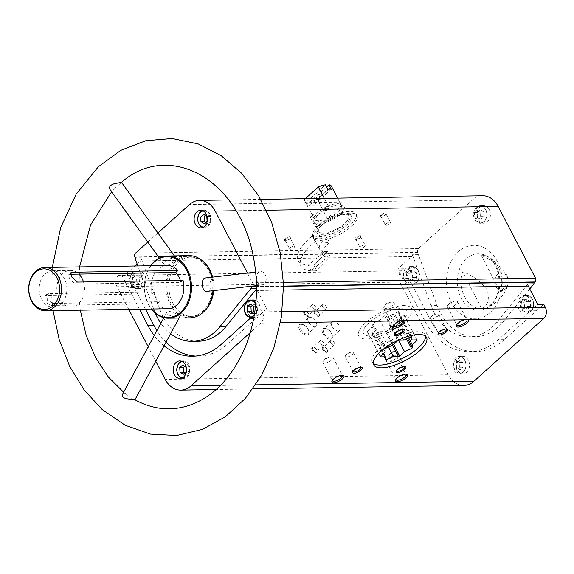 <?xml version="1.0" encoding="UTF-8"?>
<svg xmlns="http://www.w3.org/2000/svg" width="574" height="574" viewBox="0 0 574 574"><rect width="100%" height="100%" fill="white"/><g stroke="black" fill="none" stroke-linecap="round" stroke-linejoin="round"><path stroke-width="0.43" stroke-dasharray="2.87 2.15" d="M369.233 322.523A24.345 8.739 152.5 0 0 363.507 333.508A24.345 8.739 152.5 0 0 389.136 330.021A24.345 8.739 152.5 0 0 406.701 311.029A24.345 8.739 152.5 0 0 391.368 310.24A24.345 8.739 152.5 0 0 369.233 322.523M330.38 257.13A24.345 8.739 -27.5 0 1 322.538 254.791A24.345 8.739 -27.5 0 1 328.256 243.814A24.345 8.739 -27.5 0 1 329.641 242.623L326.728 237.026A24.345 8.739 152.5 0 0 325.343 238.217A24.345 8.739 152.5 0 0 319.618 249.195A24.345 8.739 152.5 0 0 327.467 251.534L330.38 257.13A24.345 8.739 -27.5 0 1 328.945 257.202A24.345 8.739 -27.5 0 1 327.618 257.174L324.705 251.577A24.345 8.739 152.5 0 0 326.025 251.606A24.345 8.739 152.5 0 0 327.467 251.534L313.727 265.109L316.64 270.706L330.38 257.13L327.467 251.534L313.727 265.109L316.64 270.706L330.38 257.13M319.51 227.017A24.345 8.739 152.5 0 0 313.791 238.002A24.345 8.739 152.5 0 0 339.421 234.508A24.345 8.739 152.5 0 0 356.978 215.515A24.345 8.739 152.5 0 0 341.652 214.733A24.345 8.739 152.5 0 0 319.51 227.017M195.533 356.052A69.519 52.7 89.1 0 0 198.532 356.117A69.519 52.7 89.1 0 0 227.354 344.163L255.954 318.455L249.955 318.548M254.404 314.552L260.754 308.841L266.752 308.747L259.498 315.269L253.5 315.363M431.002 321.053A69.519 52.7 89.1 0 0 475.509 351.575A69.519 52.7 89.1 0 0 504.324 339.621L532.93 313.913L526.932 314.007L498.332 339.722A69.519 52.7 89.1 0 1 469.51 351.675A69.519 52.7 89.1 0 1 425.004 321.153L405.244 283.197L411.242 283.097L431.002 321.053L425.004 321.153M532.93 313.913A10.145 7.692 -90.9 0 0 536.468 310.728L543.729 304.206M536.468 310.728L530.476 310.821L537.73 304.299M125.821 283.032L131.819 282.939L126.804 273.31L120.813 273.403L125.821 283.032A10.145 7.692 -90.9 0 0 128.275 287.739L139.446 309.207M145.444 309.106L134.266 287.639L128.275 287.739M463.785 385.477A24.345 18.454 89.1 0 1 448.201 374.786L399.942 282.078A8.115 6.149 89.1 0 1 401.506 270.813L403.78 268.761L408.796 278.39L402.797 278.49L397.789 268.862L411.536 256.499L140.558 260.948L137.157 263.997M403.78 268.761L397.789 268.862M283.556 290.064L257.252 290.494A2.705 2.052 89.1 0 1 256.93 288.421L256.521 288.428M260.754 308.841L262.325 311.869A8.115 6.149 89.1 0 1 260.761 323.133L250.386 332.461M257.252 290.494L266.752 308.747M126.804 273.31L134.94 265.992M128.763 309.379L116.967 286.72A8.115 6.149 89.1 0 1 118.531 275.455L120.813 273.403M482.576 195.748A24.345 18.454 89.1 0 0 472.481 199.939L418.403 248.556A2.705 2.052 89.1 0 0 417.879 252.309L418.059 252.646A2.705 2.052 89.1 0 1 418.389 254.626L412.397 254.727A2.705 2.052 89.1 0 1 411.536 256.499M140.558 260.948A2.705 2.052 89.1 0 0 141.419 259.168L135.421 259.269M164.078 345.821A69.519 52.7 89.1 0 1 154.248 335.568M155.755 361.233L148.214 346.739M203.569 261.902A29.676 22.501 -90.9 0 0 187.763 257.382A29.676 22.501 -90.9 0 0 168.9 287.079A29.676 22.501 -90.9 0 0 188.724 316.138A29.676 22.501 -90.9 0 0 204.373 311.108M213.729 290.609A29.676 22.501 -90.9 0 0 212.617 277.12M155.375 313.268A54.638 41.421 89.1 0 1 154.155 310.19L137.875 265.949M170.614 333.724A54.638 41.421 89.1 0 1 160.878 323.291M247.459 273.066L252.553 282.853A2.705 2.052 89.1 0 1 252.452 286.103M147.812 242.063L157.929 232.965M468.327 360.149A8.789 6.666 -90.9 0 0 462.694 356.289A8.789 6.666 -90.9 0 0 456.179 365.193A8.789 6.666 -90.9 0 0 462.981 373.875A8.789 6.666 -90.9 0 0 468.779 369.154A8.789 6.666 -90.9 0 0 468.327 360.149M408.796 278.39A10.145 7.692 -90.9 0 0 411.242 283.097M489.242 209.524A8.789 6.666 -90.9 0 0 483.609 205.671A8.789 6.666 -90.9 0 0 477.094 214.568A8.789 6.666 -90.9 0 0 483.904 223.25A8.789 6.666 -90.9 0 0 489.694 218.529A8.789 6.666 -90.9 0 0 489.242 209.524M529.752 288.98L502.781 322.179A54.638 41.421 89.1 0 1 475.265 336.701A54.638 41.421 89.1 0 1 437.13 305.555L418.389 254.626M150.646 265.74A31.104 23.584 -90.9 0 0 151.357 309.013M189.033 255.638A31.104 23.584 -90.9 0 0 165.965 287.129A31.104 23.584 -90.9 0 0 190.051 317.845M212.961 290.695A31.104 23.584 -90.9 0 0 211.928 277.206M174.374 261.019C169.997 264.908 166.575 266.142 164.114 264.714C161.029 261.091 175.163 256.162 176.161 258.314L174.374 261.019M168.864 311.201C174.761 312.73 178.406 314.574 179.791 316.74C179.397 318.355 164.681 315.521 166.955 312.041L168.864 311.201M207.02 291.391C213.463 291.118 211.677 276.725 205.585 277.938M109.978 189.463C111.169 190.812 112.97 190.288 115.388 187.877L121.545 182.374M122.499 394.345L124.393 393.549L127.249 394.941C131.338 398.313 133.893 399.942 134.912 399.834L134.833 399.748M257.582 282.724L261.192 285.084C269.07 284.582 266.996 270.376 259.692 271.646C256.435 273.353 255.731 277.041 257.582 282.724M64.431 278.742A18.26 13.841 -90.9 0 0 52.743 270.727A18.26 13.841 -90.9 0 0 39.197 289.21A18.26 13.841 -90.9 0 0 53.339 307.233A18.26 13.841 -90.9 0 0 65.364 297.432A18.26 13.841 -90.9 0 0 64.431 278.742M183.041 280.363L180.832 282.351L75.187 284.08L69.368 278.663L68.772 274.623L70.523 273.812M70.552 274.221L70.064 274.228M167.142 265.468A21.64 16.402 -90.9 0 0 151.952 293.845L154.169 291.857L57.343 293.443A18.26 13.841 89.1 0 1 70.38 270.433A18.26 13.841 89.1 0 1 78.882 274.085M151.952 293.845L46.315 295.574L44.801 296.17L45.167 302.096L51.445 305.425L157.082 303.696L159.292 301.709L62.473 303.294A18.26 13.841 -90.9 0 1 57.343 293.443L48.525 293.587L46.996 294.204L47.269 300.188L53.655 303.445L62.473 303.294A18.26 13.841 89.1 0 0 70.975 306.947L53.339 307.233M83.51 281.992A18.26 13.841 -90.9 0 1 84.005 283.936A18.26 13.841 89.1 0 1 70.975 306.947M157.082 303.696A21.64 16.402 -90.9 0 0 167.852 308.74M507.007 276.618A8.926 6.766 -90.9 0 0 497.593 274.236A8.926 6.766 -90.9 0 0 495.871 286.634A8.926 6.766 -90.9 0 0 505.285 289.016A8.926 6.766 -90.9 0 0 507.007 276.618M489.105 257.217A26.799 20.32 89.1 0 0 481.141 255.157L494.214 261.938L505.873 273.36L506.203 284.977L500.356 292.066A26.799 20.32 89.1 0 0 498.182 266.924A26.799 20.32 89.1 0 0 489.105 257.217L485.209 255.294A28.169 21.36 -90.9 0 0 457.241 282.351A28.169 21.36 -90.9 0 0 486.085 308.475A28.169 21.36 -90.9 0 0 496.173 266.2A28.169 21.36 -90.9 0 0 485.209 255.294C485.877 255.638 490.167 256.836 495.197 265.482C502.365 279.466 498.497 297.174 492.248 303.481L486.085 308.475C493.224 305.016 498.95 300.367 503.247 294.541L506.928 287.918C508.356 285.787 509.045 278.584 505.888 273.403L505.845 273.31M481.794 308.747A26.799 20.32 89.1 0 1 462.579 271.839L481.794 308.747C487.9 305.512 489.73 299.269 487.29 290.014C480.079 280.844 471.842 274.788 462.579 271.839M299.535 329.684A6.579 3.58 -132 0 1 302.211 324.339A6.579 3.58 -132 0 1 308.898 331.786A6.579 3.58 -132 0 1 305.698 334.958A6.579 3.58 -132 0 1 299.535 329.684M323.033 333.817A6.579 3.58 -132 0 1 325.702 328.472A6.579 3.58 -132 0 1 332.396 335.919A6.579 3.58 -132 0 1 329.196 339.091A6.579 3.58 -132 0 1 323.033 333.817M304.041 313.806A3.379 1.844 -132 0 1 305.418 311.058A3.379 1.844 -132 0 1 308.855 314.882A3.379 1.844 -132 0 1 307.212 316.511A3.379 1.844 -132 0 1 304.041 313.806M322.696 349.631A3.379 1.844 -132 0 1 324.066 346.883A3.379 1.844 -132 0 1 327.503 350.714A3.379 1.844 -132 0 1 325.86 352.343A3.379 1.844 -132 0 1 322.696 349.631M312.113 349.81A3.379 1.844 -132 0 1 313.483 347.062A3.379 1.844 -132 0 1 316.927 350.886A3.379 1.844 -132 0 1 315.277 352.515A3.379 1.844 -132 0 1 312.113 349.81M314.624 313.634A3.379 1.844 -132 0 1 315.994 310.886A3.379 1.844 -132 0 1 319.438 314.71A3.379 1.844 -132 0 1 317.788 316.339A3.379 1.844 -132 0 1 314.624 313.634M285.256 238.748A3.379 1.213 152.5 0 0 284.905 240.571A3.379 1.213 152.5 0 0 288.019 239.788A3.379 1.213 152.5 0 0 290.444 237.686A3.379 1.213 152.5 0 0 288.887 236.897A3.379 1.213 152.5 0 0 285.256 238.748M381.107 214.841A3.379 1.213 152.5 0 0 380.763 216.656A3.379 1.213 152.5 0 0 383.87 215.881A3.379 1.213 152.5 0 0 386.295 213.779A3.379 1.213 152.5 0 0 384.738 212.99A3.379 1.213 152.5 0 0 381.107 214.841M355.801 237.593A3.379 1.213 152.5 0 0 355.45 239.408A3.379 1.213 152.5 0 0 358.563 238.633A3.379 1.213 152.5 0 0 360.989 236.531A3.379 1.213 152.5 0 0 359.432 235.742A3.379 1.213 152.5 0 0 355.801 237.593M310.563 215.996A3.379 1.213 152.5 0 0 310.218 217.819A3.379 1.213 152.5 0 0 313.325 217.037A3.379 1.213 152.5 0 0 315.75 214.934A3.379 1.213 152.5 0 0 314.193 214.145A3.379 1.213 152.5 0 0 310.563 215.996M180.832 282.351A18.26 13.841 -90.9 0 0 180.329 280.406M154.169 291.857A18.26 13.841 -90.9 0 0 159.292 301.709M150.926 265.733A30.429 23.068 -90.9 0 0 151.636 309.006M208.211 269.959A29.927 22.687 -90.9 0 0 197.112 258.623A29.927 22.687 -90.9 0 0 166.862 287.115A29.927 22.687 -90.9 0 0 198.03 314.595A29.927 22.687 -90.9 0 0 208.211 269.959M481.141 255.157L500.356 292.066M365.703 322.588A29.755 10.684 152.5 0 0 358.714 336.005A29.755 10.684 152.5 0 0 390.033 331.743A29.755 10.684 152.5 0 0 411.493 308.525A29.755 10.684 152.5 0 0 392.76 307.564A29.755 10.684 152.5 0 0 365.703 322.588M388.11 317.113A4.492 1.614 152.5 0 0 387.565 317.659A4.492 1.614 152.5 0 0 387.048 319.144A4.492 1.614 152.5 0 0 391.784 318.498A4.492 1.614 152.5 0 0 395.027 314.99A4.492 1.614 152.5 0 0 393.513 314.566A4.492 1.614 152.5 0 0 388.11 317.113M402.618 329.706A4.492 1.614 152.5 0 0 402.195 329.519A4.492 1.614 152.5 0 0 395.873 332.03A4.492 1.614 152.5 0 0 394.84 333.351A4.492 1.614 152.5 0 0 394.747 333.803M346.344 354.653A4.492 1.614 152.5 0 0 345.806 355.198A4.492 1.614 152.5 0 0 345.29 356.684A4.492 1.614 152.5 0 0 350.025 356.038A4.492 1.614 152.5 0 0 353.268 352.529A4.492 1.614 152.5 0 0 351.754 352.106A4.492 1.614 152.5 0 0 346.344 354.653M360.859 367.245A4.492 1.614 152.5 0 0 360.436 367.059A4.492 1.614 152.5 0 0 354.115 369.57A4.492 1.614 152.5 0 0 353.075 370.89A4.492 1.614 152.5 0 0 352.988 371.349M389.997 353.936A4.492 1.614 152.5 0 0 389.452 354.488A4.492 1.614 152.5 0 0 388.935 355.966A4.492 1.614 152.5 0 0 393.671 355.32A4.492 1.614 152.5 0 0 396.914 351.819A4.492 1.614 152.5 0 0 395.4 351.388A4.492 1.614 152.5 0 0 389.997 353.936M404.512 366.535A4.492 1.614 152.5 0 0 404.082 366.341A4.492 1.614 152.5 0 0 397.76 368.86A4.492 1.614 152.5 0 0 396.727 370.173A4.492 1.614 152.5 0 0 396.634 370.632M431.756 316.396A4.492 1.614 152.5 0 0 431.218 316.948A4.492 1.614 152.5 0 0 430.701 318.427A4.492 1.614 152.5 0 0 435.429 317.781A4.492 1.614 152.5 0 0 438.672 314.272A4.492 1.614 152.5 0 0 437.166 313.849A4.492 1.614 152.5 0 0 431.756 316.396M446.271 328.988A4.492 1.614 152.5 0 0 445.847 328.802A4.492 1.614 152.5 0 0 439.519 331.32A4.492 1.614 152.5 0 0 438.486 332.633A4.492 1.614 152.5 0 0 438.393 333.092M403.077 320.529A5.661 2.031 152.5 0 0 402.568 320.306A5.661 2.031 152.5 0 0 394.603 323.478A5.661 2.031 152.5 0 0 393.298 325.135A5.661 2.031 152.5 0 0 393.183 325.688M385.161 305.354A5.661 2.031 152.5 0 0 384.487 306.042A5.661 2.031 152.5 0 0 383.834 307.908A5.661 2.031 152.5 0 0 389.796 307.097A5.661 2.031 152.5 0 0 393.879 302.677A5.661 2.031 152.5 0 0 391.977 302.139A5.661 2.031 152.5 0 0 385.161 305.354M324.317 360.056A5.661 2.031 152.5 0 0 323.636 360.745A5.661 2.031 152.5 0 0 322.983 362.61A5.661 2.031 152.5 0 0 328.945 361.792A5.661 2.031 152.5 0 0 333.035 357.38A5.661 2.031 152.5 0 0 331.126 356.841A5.661 2.031 152.5 0 0 324.317 360.056M342.233 375.231A5.661 2.031 152.5 0 0 341.717 375.009A5.661 2.031 152.5 0 0 333.752 378.18A5.661 2.031 152.5 0 0 332.446 379.837A5.661 2.031 152.5 0 0 332.332 380.39M387.916 359.008A5.661 2.031 152.5 0 0 387.235 359.697A5.661 2.031 152.5 0 0 386.582 361.563A5.661 2.031 152.5 0 0 392.544 360.752A5.661 2.031 152.5 0 0 396.634 356.332A5.661 2.031 152.5 0 0 394.733 355.794A5.661 2.031 152.5 0 0 387.916 359.008M405.832 374.191A5.661 2.031 152.5 0 0 405.323 373.968A5.661 2.031 152.5 0 0 397.351 377.132A5.661 2.031 152.5 0 0 396.046 378.797A5.661 2.031 152.5 0 0 395.931 379.342M466.684 319.488A5.661 2.031 152.5 0 0 466.167 319.266A5.661 2.031 152.5 0 0 458.203 322.43A5.661 2.031 152.5 0 0 456.897 324.095A5.661 2.031 152.5 0 0 456.782 324.64M448.768 304.306A5.661 2.031 152.5 0 0 448.086 304.995A5.661 2.031 152.5 0 0 447.433 306.86A5.661 2.031 152.5 0 0 453.395 306.05A5.661 2.031 152.5 0 0 457.485 301.63A5.661 2.031 152.5 0 0 455.577 301.092A5.661 2.031 152.5 0 0 448.768 304.306M311.194 216.477A2.798 1.004 152.5 0 0 310.541 217.733A2.798 1.004 152.5 0 0 310.907 217.977A2.798 1.004 152.5 0 0 313.483 217.338A2.798 1.004 152.5 0 0 315.485 215.594A2.798 1.004 152.5 0 0 315.499 215.157A2.798 1.004 152.5 0 0 313.741 215.063A2.798 1.004 152.5 0 0 311.194 216.477M315.607 224.951A2.798 1.004 152.5 0 0 314.954 226.206A2.798 1.004 152.5 0 0 315.887 226.472A2.798 1.004 152.5 0 0 319.252 224.886A2.798 1.004 152.5 0 0 319.589 224.549A2.798 1.004 152.5 0 0 319.912 223.623A2.798 1.004 152.5 0 0 318.154 223.537A2.798 1.004 152.5 0 0 315.607 224.951M356.432 238.074A2.798 1.004 152.5 0 0 355.772 239.329A2.798 1.004 152.5 0 0 356.145 239.573A2.798 1.004 152.5 0 0 358.721 238.928A2.798 1.004 152.5 0 0 360.723 237.191A2.798 1.004 152.5 0 0 360.737 236.753A2.798 1.004 152.5 0 0 358.972 236.66A2.798 1.004 152.5 0 0 356.432 238.074M360.845 246.54A2.798 1.004 152.5 0 0 360.185 247.803A2.798 1.004 152.5 0 0 361.125 248.068A2.798 1.004 152.5 0 0 364.49 246.483A2.798 1.004 152.5 0 0 364.82 246.146A2.798 1.004 152.5 0 0 365.143 245.22A2.798 1.004 152.5 0 0 363.385 245.134A2.798 1.004 152.5 0 0 360.845 246.54M381.739 215.315A2.798 1.004 152.5 0 0 381.086 216.577A2.798 1.004 152.5 0 0 381.452 216.821A2.798 1.004 152.5 0 0 384.028 216.176A2.798 1.004 152.5 0 0 386.029 214.439A2.798 1.004 152.5 0 0 386.044 213.994A2.798 1.004 152.5 0 0 384.286 213.908A2.798 1.004 152.5 0 0 381.739 215.315M386.151 223.788A2.798 1.004 152.5 0 0 385.498 225.051A2.798 1.004 152.5 0 0 386.438 225.317A2.798 1.004 152.5 0 0 389.796 223.731A2.798 1.004 152.5 0 0 390.133 223.394A2.798 1.004 152.5 0 0 390.456 222.468A2.798 1.004 152.5 0 0 388.698 222.382A2.798 1.004 152.5 0 0 386.151 223.788M285.888 239.229A2.798 1.004 152.5 0 0 285.228 240.492A2.798 1.004 152.5 0 0 285.601 240.728A2.798 1.004 152.5 0 0 288.177 240.09A2.798 1.004 152.5 0 0 290.179 238.346A2.798 1.004 152.5 0 0 290.193 237.909A2.798 1.004 152.5 0 0 288.428 237.815A2.798 1.004 152.5 0 0 285.888 239.229M290.3 247.703A2.798 1.004 152.5 0 0 289.64 248.958A2.798 1.004 152.5 0 0 290.58 249.224A2.798 1.004 152.5 0 0 293.945 247.638A2.798 1.004 152.5 0 0 294.275 247.301A2.798 1.004 152.5 0 0 294.598 246.382A2.798 1.004 152.5 0 0 292.84 246.289A2.798 1.004 152.5 0 0 290.3 247.703M322.595 306.796A2.798 1.521 -132 0 1 322.552 304.686A2.798 1.521 -132 0 1 325.551 305.748A2.798 1.521 -132 0 1 326.29 308.848A2.798 1.521 -132 0 1 322.595 306.796M315.37 313.296A2.798 1.521 -132 0 1 315.327 311.187A2.798 1.521 -132 0 1 316.504 311.022A2.798 1.521 -132 0 1 319.352 314.186A2.798 1.521 -132 0 1 319.065 315.341A2.798 1.521 -132 0 1 315.37 313.296M320.084 342.972A2.798 1.521 -132 0 1 320.041 340.863A2.798 1.521 -132 0 1 323.04 341.925A2.798 1.521 -132 0 1 323.779 345.024A2.798 1.521 -132 0 1 320.084 342.972M312.859 349.473A2.798 1.521 -132 0 1 312.816 347.363A2.798 1.521 -132 0 1 313.992 347.198A2.798 1.521 -132 0 1 316.841 350.362A2.798 1.521 -132 0 1 316.554 351.525A2.798 1.521 -132 0 1 312.859 349.473M330.667 342.8A2.798 1.521 -132 0 1 330.624 340.691A2.798 1.521 -132 0 1 333.623 341.752A2.798 1.521 -132 0 1 334.362 344.852A2.798 1.521 -132 0 1 330.667 342.8M323.442 349.301A2.798 1.521 -132 0 1 323.392 347.191A2.798 1.521 -132 0 1 324.575 347.026A2.798 1.521 -132 0 1 327.417 350.19A2.798 1.521 -132 0 1 327.13 351.345A2.798 1.521 -132 0 1 323.442 349.301M312.019 306.975A2.798 1.521 -132 0 1 311.969 304.866A2.798 1.521 -132 0 1 314.968 305.928A2.798 1.521 -132 0 1 315.707 309.02A2.798 1.521 -132 0 1 312.019 306.975M304.787 313.469A2.798 1.521 -132 0 1 304.744 311.359A2.798 1.521 -132 0 1 305.928 311.194A2.798 1.521 -132 0 1 308.769 314.358A2.798 1.521 -132 0 1 308.482 315.521A2.798 1.521 -132 0 1 304.787 313.469M331.98 326.226A5.79 3.157 -132 0 1 331.887 321.856A5.79 3.157 -132 0 1 338.1 324.059A5.79 3.157 -132 0 1 339.629 330.473A5.79 3.157 -132 0 1 331.98 326.226M324.03 333.372A5.79 3.157 -132 0 1 323.937 329.002A5.79 3.157 -132 0 1 326.384 328.665A5.79 3.157 -132 0 1 332.281 335.216A5.79 3.157 -132 0 1 331.686 337.612A5.79 3.157 -132 0 1 324.03 333.372M308.482 322.093A5.79 3.157 -132 0 1 308.389 317.723A5.79 3.157 -132 0 1 314.609 319.926A5.79 3.157 -132 0 1 316.131 326.341A5.79 3.157 -132 0 1 308.482 322.093M300.539 329.239A5.79 3.157 -132 0 1 300.446 324.87A5.79 3.157 -132 0 1 302.893 324.532A5.79 3.157 -132 0 1 308.783 331.083A5.79 3.157 -132 0 1 308.188 333.487A5.79 3.157 -132 0 1 300.539 329.239M519.025 309.286A8.789 6.666 89.1 0 1 518.573 300.281A8.789 6.666 89.1 0 1 524.363 295.567A8.789 6.666 89.1 0 1 529.989 299.427A8.789 6.666 89.1 0 1 530.441 308.425A8.789 6.666 89.1 0 1 524.65 313.146A8.789 6.666 89.1 0 1 519.025 309.286M526.932 314.007A10.145 7.692 -90.9 0 0 530.476 310.821M402.797 278.49A10.145 7.692 -90.9 0 0 405.244 283.197M412.397 254.727L431.131 305.648A54.638 41.421 89.1 0 0 469.267 336.802A54.638 41.421 89.1 0 0 496.783 322.272L527.908 283.979M404.613 280.313A8.789 6.666 89.1 0 1 404.161 271.308A8.789 6.666 89.1 0 1 409.951 266.594A8.789 6.666 89.1 0 1 415.583 270.454A8.789 6.666 89.1 0 1 416.035 279.452A8.789 6.666 89.1 0 1 410.245 284.173A8.789 6.666 89.1 0 1 404.613 280.313M256.054 300.697A8.789 6.666 89.1 0 1 259.01 303.868A8.789 6.666 89.1 0 1 259.462 312.866A8.789 6.666 89.1 0 1 253.672 317.587A8.789 6.666 89.1 0 1 248.04 313.727A8.789 6.666 89.1 0 1 247.588 304.729A8.789 6.666 89.1 0 1 253.385 300.008M255.954 318.455A10.145 7.692 -90.9 0 0 259.498 315.269M256.513 288.923L256.93 288.421M198.288 341.243A54.638 41.421 89.1 0 1 160.153 310.096L154.155 310.19M141.419 259.168L160.153 310.096M131.819 282.939A10.145 7.692 -90.9 0 0 134.266 287.639M166.073 342.14A69.519 52.7 89.1 0 1 156.91 330.638M133.634 284.754A8.789 6.666 89.1 0 1 133.182 275.757A8.789 6.666 89.1 0 1 138.973 271.036A8.789 6.666 89.1 0 1 144.605 274.896A8.789 6.666 89.1 0 1 145.057 283.9A8.789 6.666 89.1 0 1 139.26 288.614A8.789 6.666 89.1 0 1 133.634 284.754M410.087 277.959L409.8 273.289L412.72 270.663L415.928 272.707L416.215 277.378L413.294 280.004L410.087 277.959L406.557 278.017L406.27 273.346L409.8 273.289M132.996 277.83L135.923 275.204L139.13 277.249L139.417 281.92L136.497 284.546L133.283 282.501L132.996 277.83L136.526 277.773L136.813 282.444L133.283 282.501M464.796 360.207A8.789 6.666 -90.9 0 0 459.171 356.354A8.789 6.666 -90.9 0 0 452.649 365.251A8.789 6.666 -90.9 0 0 459.458 373.932A8.789 6.666 -90.9 0 0 465.249 369.211A8.789 6.666 -90.9 0 0 464.796 360.207M456.545 363.084L459.465 360.458L462.673 362.503L462.96 367.181L460.039 369.807L456.832 367.762L456.545 363.084L453.015 363.148L455.935 360.515L459.465 360.458M188.882 364.734A8.789 6.666 -90.9 0 0 183.25 360.874A8.789 6.666 -90.9 0 0 176.727 369.778A8.789 6.666 -90.9 0 0 183.537 378.453A8.789 6.666 -90.9 0 0 189.334 373.739A8.789 6.666 -90.9 0 0 188.882 364.734M524.493 306.932L524.206 302.261L527.126 299.635L530.34 301.68L530.627 306.351L527.7 308.977L524.493 306.932L520.97 306.99L520.675 302.319L524.206 302.261M485.712 209.589A8.789 6.666 -90.9 0 0 480.086 205.729A8.789 6.666 -90.9 0 0 473.564 214.626A8.789 6.666 -90.9 0 0 480.373 223.308A8.789 6.666 -90.9 0 0 486.164 218.586A8.789 6.666 -90.9 0 0 485.712 209.589M477.46 212.466L480.381 209.833L483.595 211.878L483.882 216.556L480.955 219.182L477.747 217.137L477.46 212.466L473.93 212.524L476.858 209.89L480.381 209.833M209.797 214.109A8.789 6.666 -90.9 0 0 204.165 210.249A8.789 6.666 -90.9 0 0 197.65 219.153A8.789 6.666 -90.9 0 0 204.459 227.828A8.789 6.666 -90.9 0 0 210.249 223.114A8.789 6.666 -90.9 0 0 209.797 214.109M406.27 273.346L409.19 270.72L412.405 272.765L412.692 277.436L409.764 280.062L413.294 280.004M412.692 277.436L416.215 277.378M409.764 280.062L406.557 278.017M409.19 270.72L412.72 270.663M412.405 272.765L415.928 272.707M455.935 360.515L459.15 362.56L459.437 367.238L456.517 369.864L460.039 369.807M459.437 367.238L462.96 367.181M456.517 369.864L453.302 367.819L456.832 367.762M453.302 367.819L453.015 363.148M459.15 362.56L462.673 362.503M476.858 209.89L480.065 211.942L480.352 216.613L477.432 219.239L480.955 219.182M480.352 216.613L483.882 216.556M477.432 219.239L474.217 217.194L477.747 217.137M474.217 217.194L473.93 212.524M480.065 211.942L483.595 211.878M520.675 302.319L523.603 299.693L526.81 301.737L527.097 306.408L524.177 309.034L527.7 308.977M527.097 306.408L530.627 306.351M524.177 309.034L520.97 306.99M523.603 299.693L527.126 299.635M526.81 301.737L530.34 301.68M136.813 282.444L140.02 284.489L142.948 281.863L139.417 281.92M140.02 284.489L136.497 284.546M142.948 281.863L142.661 277.192L139.13 277.249M142.661 277.192L139.446 275.147L135.923 275.204M139.446 275.147L136.526 277.773M184.742 373L186.765 374.284L189.693 371.658L186.163 371.715M186.765 374.284L183.242 374.348M189.693 371.658L189.406 366.987L185.876 367.044M189.406 366.987L186.191 364.942L182.668 364.999M186.191 364.942L184.692 366.291M205.657 222.375L207.688 223.666L210.608 221.033L207.078 221.09M207.688 223.666L204.157 223.724M210.608 221.033L210.321 216.362L206.791 216.42M210.321 216.362L207.114 214.317L203.583 214.375M207.114 214.317L205.607 215.666M252.402 312.17L254.433 313.461L257.353 310.835L253.823 310.893M254.433 313.461L250.903 313.519M257.353 310.835L257.066 306.164L253.536 306.222M257.066 306.164L253.859 304.112L250.329 304.177M253.859 304.112L252.359 305.461M326.728 237.026L312.234 236.093A48.69 17.478 152.5 0 0 298.028 260.438A48.69 17.478 152.5 0 0 313.727 265.109A48.69 17.478 152.5 0 1 308.188 265.202L311.108 270.799L327.618 257.174M312.234 236.093L315.148 241.69A48.69 17.478 152.5 0 0 300.941 266.035A48.69 17.478 152.5 0 0 316.64 270.706A48.69 17.478 152.5 0 1 311.108 270.799M315.148 241.69L329.641 242.623M369.914 335.919A24.345 8.739 152.5 0 0 395.558 326.204A24.345 8.739 152.5 0 0 406.701 311.029A24.345 8.739 152.5 0 0 381.071 314.516A24.345 8.739 152.5 0 0 363.507 333.508A24.345 8.739 152.5 0 0 369.914 335.919M319.323 238.734A24.345 8.739 152.5 0 0 344.967 229.012A24.345 8.739 152.5 0 0 356.102 213.837A24.345 8.739 152.5 0 0 330.473 217.324A24.345 8.739 152.5 0 0 312.916 236.316A24.345 8.739 152.5 0 0 319.323 238.734M425.528 336.177A29.755 10.684 152.5 0 0 425.09 334.642A29.755 10.684 152.5 0 0 393.764 338.904A29.755 10.684 152.5 0 0 372.304 362.115A29.755 10.684 152.5 0 0 373.315 363.356M305.296 198.661L304.213 199.637A15.218 5.46 152.5 0 0 304.407 200.19A15.218 5.46 152.5 0 0 306.796 201.596L314.251 194.895A4.054 1.457 152.5 0 1 318.025 191.501L325.472 184.799M326.577 186.923L321.548 191.443A4.054 1.457 152.5 0 1 321.483 191.938A4.054 1.457 152.5 0 1 317.774 194.837L310.326 201.539A15.218 5.46 152.5 0 0 317.436 199.422L331.585 186.701A15.218 5.46 152.5 0 0 331.392 186.141M324.31 198.346L328.271 205.951A15.218 5.46 152.5 0 0 314.1 217.855A15.218 5.46 152.5 0 0 314.122 218.672A15.218 5.46 152.5 0 0 314.315 219.225A15.218 5.46 152.5 0 0 318.319 220.732A15.218 5.46 152.5 0 0 327.345 218.45A15.218 5.46 152.5 0 0 341.494 205.736A15.218 5.46 152.5 0 0 341.3 205.176A15.218 5.46 152.5 0 0 340.303 204.215A15.218 5.46 152.5 0 0 328.271 205.951L314.122 218.672L304.213 199.637M331.585 186.701L341.494 205.736L327.345 218.45L317.436 199.422M306.796 201.596L309.128 206.073L317.264 198.762L315.248 194.887L314.251 194.895M310.326 201.539L312.651 206.016A15.218 5.46 -27.5 0 1 309.128 206.073M318.025 191.501L317.659 192.721A3.322 1.191 152.5 0 0 315.248 194.887M317.774 194.837L318.771 194.83A3.322 1.191 152.5 0 0 321.146 192.764A3.322 1.191 152.5 0 0 321.182 192.663L321.548 191.443M323.987 210.708A3.322 1.191 152.5 0 0 324.224 210.694A3.322 1.191 152.5 0 0 328.629 208.405A3.322 1.191 152.5 0 0 329.01 207.307A3.322 1.191 152.5 0 0 328.134 206.977A3.322 1.191 152.5 0 0 324.633 208.305A3.322 1.191 152.5 0 0 323.112 210.378A3.322 1.191 152.5 0 0 323.987 210.708M318.771 194.83L320.787 198.704A3.322 1.191 -27.5 0 1 318.154 199.508A3.322 1.191 -27.5 0 1 317.279 199.185A3.322 1.191 -27.5 0 1 317.264 198.762M321.182 192.663L323.198 196.53A3.322 1.191 -27.5 0 0 323.176 196.114L329.01 207.307M317.659 192.721L319.675 196.588A3.322 1.191 -27.5 0 1 323.176 196.114M318.427 223.925A16.904 6.07 152.5 0 0 336.235 217.173A16.904 6.07 152.5 0 0 343.969 206.633A16.904 6.07 152.5 0 0 342.857 205.571A16.904 6.07 152.5 0 0 326.168 209.058A16.904 6.07 152.5 0 0 313.741 220.725A16.904 6.07 152.5 0 0 313.978 222.246A16.904 6.07 152.5 0 0 318.427 223.925M323.205 233.101A16.904 6.07 152.5 0 0 341.013 226.357A16.904 6.07 152.5 0 0 348.748 215.817A16.904 6.07 152.5 0 0 330.954 218.242A16.904 6.07 152.5 0 0 318.757 231.43A16.904 6.07 152.5 0 0 323.205 233.101M321.813 234.357A19.136 6.866 152.5 0 0 341.975 226.716A19.136 6.866 152.5 0 0 350.728 214.784A19.136 6.866 152.5 0 0 330.581 217.532A19.136 6.866 152.5 0 0 316.776 232.463A19.136 6.866 152.5 0 0 321.813 234.357M322.574 235.814A19.136 6.866 152.5 0 0 342.728 228.172A19.136 6.866 152.5 0 0 351.489 216.24A19.136 6.866 152.5 0 0 331.341 218.988A19.136 6.866 152.5 0 0 317.537 233.912A19.136 6.866 152.5 0 0 322.574 235.814M366.542 338.954A29.755 10.684 152.5 0 0 397.882 327.072A29.755 10.684 152.5 0 0 411.493 308.525A29.755 10.684 152.5 0 0 380.175 312.794A29.755 10.684 152.5 0 0 358.714 336.005A29.755 10.684 152.5 0 0 366.542 338.954M331.334 189.219L323.198 196.53M319.675 196.588L327.804 189.277M320.787 198.704L312.651 206.016M372.146 327.001L371.988 323.987A20.363 7.311 -27.5 0 1 372.849 323.219L379.83 320.091L384.659 315.75A20.363 7.311 -27.5 0 1 385.9 315.191L390.951 315.112L397.933 311.983A20.363 7.311 -27.5 0 1 398.83 311.969L398.987 314.975L404.031 314.896A20.363 7.311 -27.5 0 1 404.06 315.427L399.231 319.768L399.382 322.782A20.363 7.311 -27.5 0 1 398.528 323.557L391.54 326.685L386.711 331.026A20.363 7.311 -27.5 0 1 385.47 331.578L380.426 331.664L373.437 334.793A20.363 7.311 -27.5 0 1 372.54 334.807L372.39 331.794L367.338 331.88A20.363 7.311 -27.5 0 1 367.31 331.341L372.146 327.001L385.154 351.991M371.988 323.987L384.996 348.978M372.849 323.219L385.857 348.21M379.83 320.091L392.838 345.082M384.659 315.75L397.667 340.741M385.9 315.191L398.908 340.181M390.951 315.112L403.96 340.102M397.933 311.983L410.941 336.974M398.83 311.969L411.838 336.96M398.987 314.975L410.532 337.153M404.031 314.896L417.04 339.887M404.06 315.427L416.796 339.887M399.231 319.768L408.71 337.971M399.382 322.782L407.562 338.488M398.528 323.557L406.536 338.947M391.54 326.685L398.636 340.303M386.711 331.026L393.649 344.35M385.47 331.578L392.566 345.204M380.426 331.664L388.433 347.055M373.437 334.793L385.455 357.867M372.54 334.807L385.556 359.798M372.39 331.794L383.619 353.369M367.338 331.88L380.347 356.87M367.31 331.341L380.325 356.332M324.705 251.577L308.188 265.202M227.354 344.163L221.356 344.264M504.324 339.621L498.332 339.722M283.556 286.318L256.506 286.756M282.15 311.538L262.325 311.869M401.506 270.813L118.531 275.455M418.059 252.646L135.084 257.288M497.299 261.457A36.758 27.868 -90.9 0 0 449.184 266.02A36.758 27.868 -90.9 0 0 476.621 318.735A36.758 27.868 -90.9 0 0 497.299 261.457M75.187 284.08L77.404 282.092M51.445 305.425L53.655 303.445M46.315 295.574L48.525 293.587M280.421 322.81L260.761 323.133M283.47 282.343L252.553 282.853M266.458 210.242L236.086 210.737M283.556 286.089L256.506 286.534M255.739 384.867L220.495 385.448M448.201 374.786L165.226 379.428M399.942 282.078L116.967 286.72M417.879 252.309L134.912 256.951M418.403 248.556L135.428 253.191M472.481 199.939L189.513 204.581M437.13 305.555L431.131 305.648M502.781 322.179L496.783 322.272M418.073 270.784A8.115 6.149 -90.9 0 0 407.447 271.789A8.115 6.149 -90.9 0 0 413.502 283.427A8.115 6.149 -90.9 0 0 418.073 270.784M418.051 270.411A8.789 6.666 -90.9 0 0 412.419 266.551A8.789 6.666 -90.9 0 0 405.904 275.448A8.789 6.666 -90.9 0 0 412.713 284.13A8.789 6.666 -90.9 0 0 418.503 279.416A8.789 6.666 -90.9 0 0 418.051 270.411M142.13 274.939A8.789 6.666 -90.9 0 0 136.504 271.079A8.789 6.666 -90.9 0 0 129.982 279.976A8.789 6.666 -90.9 0 0 136.791 288.657A8.789 6.666 -90.9 0 0 142.582 283.936A8.789 6.666 -90.9 0 0 142.13 274.939M141.269 275.326A8.115 6.149 -90.9 0 0 130.65 276.331A8.115 6.149 -90.9 0 0 136.705 287.969A8.115 6.149 -90.9 0 0 141.269 275.326M464.818 360.58A8.115 6.149 -90.9 0 0 454.192 361.591A8.115 6.149 -90.9 0 0 460.248 373.229A8.115 6.149 -90.9 0 0 464.818 360.58M182.611 377.771A8.115 6.149 -90.9 0 0 188.322 373.71A8.115 6.149 -90.9 0 0 188.014 365.121A8.115 6.149 -90.9 0 0 182.345 361.591M532.478 299.757A8.115 6.149 -90.9 0 0 521.859 300.762A8.115 6.149 -90.9 0 0 527.915 312.399A8.115 6.149 -90.9 0 0 532.478 299.757M532.457 299.384A8.789 6.666 -90.9 0 0 526.832 295.524A8.789 6.666 -90.9 0 0 520.309 304.421A8.789 6.666 -90.9 0 0 527.119 313.103A8.789 6.666 -90.9 0 0 532.909 308.382A8.789 6.666 -90.9 0 0 532.457 299.384M251.527 317.616A8.789 6.666 -90.9 0 0 257.066 312.722A8.789 6.666 -90.9 0 0 256.542 303.911A8.789 6.666 -90.9 0 0 255.875 302.828M250.91 300.051A8.789 6.666 -90.9 0 0 244.395 308.948A8.789 6.666 -90.9 0 0 251.204 317.63M252.646 316.532A8.115 6.149 -90.9 0 0 255.731 304.399M485.733 209.955A8.115 6.149 -90.9 0 0 475.107 210.967A8.115 6.149 -90.9 0 0 481.17 222.604A8.115 6.149 -90.9 0 0 485.733 209.955M203.526 227.146A8.115 6.149 -90.9 0 0 209.237 223.085A8.115 6.149 -90.9 0 0 208.936 214.497A8.115 6.149 -90.9 0 0 203.261 210.967M313.791 238.002L319.618 249.195M322.538 254.791L312.916 236.316M356.978 215.515L356.102 213.837M115.388 187.877L111.636 191.759M79.578 266.903L78.789 295.969L80.288 310.175M127.249 394.941L123.647 392.229M52.327 267.348L51.789 297.633L53.038 310.62M70.38 270.433L52.743 270.727M68.765 274.623L70.961 272.65M44.801 296.17L46.989 294.197M252.897 388.935L216.154 389.538M260.783 199.386L228.768 199.917M197.112 258.623C191.859 256.994 188.738 256.578 187.763 257.382M198.03 314.595C192.828 316.396 189.729 316.913 188.724 316.138M372.304 362.115L373.753 364.892M425.09 334.642L426.532 337.419M393.513 314.566L389.918 314.918L387.565 317.659M387.048 319.144L394.819 334.061M395.027 314.99L402.79 329.906M394.84 333.351L394.424 334.384M402.195 329.519L403.285 329.77M351.754 352.106L348.16 352.458L345.806 355.198M345.29 356.684L353.06 371.6M353.268 352.529L361.032 367.446M353.075 370.89L352.666 371.923M360.436 367.059L361.52 367.317M395.4 351.388L391.805 351.74L389.452 354.488M388.935 355.966L396.706 370.883M396.914 351.819L404.677 366.736M396.727 370.173L396.311 371.213M404.082 366.341L405.172 366.599M437.166 313.849L433.564 314.2L431.218 316.948M430.701 318.427L438.464 333.343M438.672 314.272L446.436 329.196M438.486 332.633L438.07 333.666M445.847 328.802L446.931 329.06M393.298 325.135L392.795 326.376M402.568 320.306L403.866 320.615M391.977 302.139L387.45 302.584L384.487 306.042M383.834 307.908L393.269 326.032M393.879 302.677L403.314 320.801M331.126 356.841L326.599 357.286L323.636 360.745M322.983 362.61L332.418 380.734M333.035 357.38L342.47 375.504M332.446 379.837L331.951 381.079M341.717 375.009L343.022 375.317M394.733 355.794L390.198 356.239L387.235 359.697M386.582 361.563L396.017 379.687M396.634 356.332L406.069 374.456M396.046 378.797L395.551 380.038M405.323 373.968L406.622 374.27M456.897 324.095L456.402 325.336M466.167 319.266L467.466 319.567M455.577 301.092L451.049 301.537L448.086 304.995M447.433 306.86L456.868 324.984M457.485 301.63L466.92 319.754M315.485 215.594L315.75 214.934M310.907 217.977L310.218 217.819M310.541 217.733L314.954 226.206M315.499 215.157L319.912 223.623M315.887 226.472L318.125 226.256L319.589 224.549M360.723 237.191L360.989 236.531M356.145 239.573L355.45 239.408M355.772 239.329L360.185 247.803M360.737 236.753L365.143 245.22M361.125 248.068L363.364 247.846L364.82 246.146M386.029 214.439L386.295 213.779M381.452 216.821L380.763 216.656M381.086 216.577L385.498 225.051M386.044 213.994L390.456 222.468M386.438 225.317L388.67 225.094L390.133 223.394M290.179 238.346L290.444 237.686M285.601 240.728L284.905 240.571M285.228 240.492L289.64 248.958M290.193 237.909L294.598 246.382M290.58 249.224L292.819 249.008L294.275 247.301M322.552 304.686L315.327 311.187M326.29 308.848L319.065 315.341M316.504 311.022L315.994 310.886M319.352 314.186L319.438 314.71M320.041 340.863L312.816 347.363M323.779 345.024L316.554 351.525M313.992 347.198L313.483 347.062M316.841 350.362L316.927 350.886M330.624 340.691L323.392 347.191M334.362 344.852L327.13 351.345M324.575 347.026L324.066 346.883M327.417 350.19L327.503 350.714M311.969 304.866L304.744 311.359M315.707 309.02L308.482 315.521M305.928 311.194L305.418 311.058M308.769 314.358L308.855 314.882M331.887 321.856L323.937 329.002M339.629 330.473L331.686 337.612M326.384 328.665L325.702 328.472M332.281 335.216L332.396 335.919M308.389 317.723L300.446 324.87M316.131 326.341L308.188 333.487M302.893 324.532L302.211 324.339M308.783 331.083L308.898 331.786M176.161 258.314L174.41 255.882M164.107 264.722L159.307 258.042M166.955 312.041L163.906 317.687M179.784 316.74L179.095 318.025M256.492 285.63L261.192 285.084M255.717 272.105L259.692 271.646M475.509 351.575L469.51 351.675M475.265 336.701L469.267 336.802M198.532 356.117L192.534 356.217M409.951 266.594L412.419 266.551C414.894 266.616 416.824 267.922 418.231 270.476C420.57 277.802 418.733 282.351 412.713 284.13L410.245 284.173M138.973 271.036L136.504 271.079C129.293 270.182 126.086 287.086 136.791 288.657L139.26 288.614M462.694 356.289L459.171 356.354C461.639 356.411 463.57 357.724 464.976 360.278C467.315 367.597 465.478 372.153 459.458 373.932L462.981 373.875M179.727 360.931L183.25 360.874L181.47 361.211M181.743 378.18L183.537 378.453L180.014 378.51M524.363 295.567L526.832 295.524C529.3 295.588 531.237 296.894 532.636 299.449C534.982 306.774 533.138 311.323 527.119 313.103L524.65 313.146M253.672 317.587L251.512 317.623M483.609 205.671L480.086 205.729C482.555 205.786 484.492 207.099 485.891 209.654C488.237 216.979 486.393 221.528 480.373 223.308L483.904 223.25M200.642 210.306L204.165 210.249L202.385 210.586M202.665 227.555L204.459 227.828L200.929 227.885M298.028 260.438L300.941 266.035M337.634 198.13L341.3 205.176M304.407 200.19L314.315 219.225M321.146 192.764L321.483 191.938M317.279 199.185L323.112 210.378M314.1 217.855L313.741 220.725M340.303 204.215L342.857 205.571M313.978 222.246L318.757 231.43M343.969 206.633L348.748 215.817M316.776 232.463L317.537 233.912M350.728 214.784L351.489 216.24M324.224 210.694L326.886 210.436L328.629 208.405"/><path stroke-width="0.86" d="M164.078 345.821A69.519 52.7 89.1 0 0 192.534 356.217A69.519 52.7 89.1 0 0 221.356 344.264L249.955 318.548A10.145 7.692 -90.9 0 0 253.5 315.363L254.404 314.552M260.783 199.386L482.576 195.748A24.345 18.454 89.1 0 1 498.16 206.439L535.52 278.211A2.705 2.052 89.1 0 1 534.997 281.97L534.746 282.193A2.705 2.052 89.1 0 0 533.899 283.879L527.908 283.979A2.705 2.052 89.1 0 0 528.231 286.053L537.73 304.299L543.729 304.206L545.3 307.226A8.115 6.149 89.1 0 1 543.736 318.491L473.88 381.294A24.345 18.454 89.1 0 1 463.785 385.477L252.897 388.935M156.91 330.638A69.519 52.7 89.1 0 1 154.026 325.594L145.444 309.106M139.446 309.207L148.027 325.695A69.519 52.7 89.1 0 0 154.248 335.568M256.521 288.428L250.931 288.521A2.705 2.052 89.1 0 1 251.778 286.835L252.029 286.605A2.705 2.052 89.1 0 0 252.452 286.103M134.94 265.992L137.157 263.997M147.812 242.063L135.428 253.191A2.705 2.052 89.1 0 0 134.912 256.951L135.084 257.288A2.705 2.052 89.1 0 1 135.421 259.269L137.875 265.949M250.386 332.461L190.905 385.936A24.345 18.454 89.1 0 1 180.817 390.119A24.345 18.454 89.1 0 1 165.226 379.428L155.755 361.233M148.214 346.739L128.763 309.379M185.352 364.791A8.789 6.666 -90.9 0 0 179.727 360.931A8.789 6.666 -90.9 0 0 173.205 369.835A8.789 6.666 -90.9 0 0 180.014 378.51A8.789 6.666 -90.9 0 0 185.804 373.796A8.789 6.666 -90.9 0 0 185.352 364.791M206.267 214.167A8.789 6.666 -90.9 0 0 200.642 210.306A8.789 6.666 -90.9 0 0 194.12 219.211A8.789 6.666 -90.9 0 0 200.929 227.885A8.789 6.666 -90.9 0 0 206.719 223.171A8.789 6.666 -90.9 0 0 206.267 214.167M212.617 277.12A29.676 22.501 -90.9 0 0 209.905 270.067A29.676 22.501 -90.9 0 0 203.569 261.902M204.373 311.108A29.676 22.501 -90.9 0 0 213.729 290.609M250.931 288.521L219.806 326.821A54.638 41.421 89.1 0 1 192.29 341.343A54.638 41.421 89.1 0 1 170.614 333.724M160.878 323.291A54.638 41.421 89.1 0 1 155.375 313.268M157.929 232.965L189.513 204.581A24.345 18.454 89.1 0 1 199.601 200.391A24.345 18.454 89.1 0 1 215.185 211.081L247.459 273.066M533.899 283.879L529.752 288.98M151.357 309.013A31.104 23.584 -90.9 0 0 168.447 318.197A31.104 23.584 -90.9 0 0 188.939 301.501A31.104 23.584 -90.9 0 0 187.346 269.651A31.104 23.584 -90.9 0 0 167.429 255.997A31.104 23.584 -90.9 0 0 150.646 265.74M211.928 277.206A31.104 23.584 -90.9 0 0 208.95 269.299A31.104 23.584 -90.9 0 0 189.033 255.638L167.429 255.997M168.447 318.197L190.051 317.845A31.104 23.584 -90.9 0 0 212.961 290.695M255.717 272.105L205.585 277.938C200.484 277.945 201.539 292.03 206.719 291.413L256.492 285.63M174.41 255.882L121.537 182.374L114.599 183.608C110.215 184.993 108.68 186.945 109.978 189.463L159.307 258.042M121.537 182.381C166.058 142.718 234.522 174.575 252.101 250.587C259.692 284.223 257.417 316.41 245.285 347.155C232.197 377.312 213.715 396.663 189.822 405.194C171.274 411.429 152.942 409.614 134.833 399.748L129.2 399.074C123.998 398.629 121.76 397.057 122.499 394.345L163.906 317.687M180.329 280.406A18.26 13.841 -90.9 0 0 175.701 272.499L70.552 274.221M175.701 272.499L177.911 270.512L72.274 272.241L70.961 272.657L71.477 276.761L77.404 282.092L183.041 280.363A21.64 16.402 -90.9 0 1 167.852 308.74L45.461 310.749A21.64 16.402 -90.9 0 0 59.718 299.133A21.64 16.402 -90.9 0 0 58.605 276.977A21.64 16.402 -90.9 0 0 44.75 267.477A21.64 16.402 -90.9 0 0 28.7 289.382A21.64 16.402 -90.9 0 0 45.461 310.749M177.911 270.512A21.64 16.402 -90.9 0 0 167.142 265.468L44.75 267.477M543.736 318.491L467.466 319.567M464.631 319.79A6.759 2.425 -27.5 0 0 457.959 323.356A6.759 2.425 -27.5 0 0 456.402 325.336A6.759 2.425 -27.5 0 0 463.017 325.673A6.759 2.425 -27.5 0 0 467.925 319.74L403.866 320.615M401.032 320.837A6.759 2.425 -27.5 0 0 394.36 324.396A6.759 2.425 -27.5 0 0 392.795 326.376A6.759 2.425 -27.5 0 0 399.418 326.714A6.759 2.425 -27.5 0 0 404.326 320.78L280.421 322.81M397.108 378.058A6.759 2.425 152.5 0 0 395.551 380.038A6.759 2.425 152.5 0 0 402.639 380.139A6.759 2.425 152.5 0 0 406.622 374.27A6.759 2.425 152.5 0 0 397.108 378.058M333.508 379.098A6.759 2.425 152.5 0 0 331.951 381.079A6.759 2.425 152.5 0 0 339.04 381.179A6.759 2.425 152.5 0 0 343.022 375.317A6.759 2.425 152.5 0 0 333.508 379.098M439.318 332.081A5.41 1.944 152.5 0 0 438.07 333.666A5.41 1.944 152.5 0 0 443.745 333.745A5.41 1.944 152.5 0 0 446.931 329.06A5.41 1.944 152.5 0 0 439.318 332.081M397.56 369.627A5.41 1.944 152.5 0 0 396.311 371.213A5.41 1.944 152.5 0 0 401.979 371.292A5.41 1.944 152.5 0 0 405.172 366.599A5.41 1.944 152.5 0 0 397.56 369.627M353.914 370.338A5.41 1.944 152.5 0 0 352.666 371.923A5.41 1.944 152.5 0 0 358.334 372.002A5.41 1.944 152.5 0 0 361.52 367.317A5.41 1.944 152.5 0 0 353.914 370.338M395.673 332.798A5.41 1.944 152.5 0 0 394.424 334.384A5.41 1.944 152.5 0 0 400.092 334.463A5.41 1.944 152.5 0 0 403.285 329.77A5.41 1.944 152.5 0 0 395.673 332.798M380.741 351.475A29.755 10.684 152.5 0 0 373.753 364.892A29.755 10.684 152.5 0 0 405.072 360.63A29.755 10.684 152.5 0 0 426.532 337.419A29.755 10.684 152.5 0 0 407.798 336.45A29.755 10.684 152.5 0 0 380.741 351.475M56.876 277.751A20.284 15.383 -90.9 0 0 30.322 280.27A20.284 15.383 -90.9 0 0 45.468 309.357A20.284 15.383 -90.9 0 0 56.876 277.751M151.636 309.006A30.429 23.068 -90.9 0 0 182.51 310.383A30.429 23.068 -90.9 0 0 186.478 270.038A30.429 23.068 -90.9 0 0 150.926 265.733M394.747 333.803A4.492 1.614 152.5 0 0 394.819 334.061A4.492 1.614 152.5 0 0 399.547 333.415A4.492 1.614 152.5 0 0 402.79 329.906A4.492 1.614 152.5 0 0 402.618 329.706M352.988 371.349A4.492 1.614 152.5 0 0 353.06 371.6A4.492 1.614 152.5 0 0 357.789 370.955A4.492 1.614 152.5 0 0 361.032 367.446A4.492 1.614 152.5 0 0 360.859 367.245M396.634 370.632A4.492 1.614 152.5 0 0 396.706 370.883A4.492 1.614 152.5 0 0 401.434 370.237A4.492 1.614 152.5 0 0 404.677 366.736A4.492 1.614 152.5 0 0 404.512 366.535M438.393 333.092A4.492 1.614 152.5 0 0 438.464 333.343A4.492 1.614 152.5 0 0 443.193 332.698A4.492 1.614 152.5 0 0 446.436 329.196A4.492 1.614 152.5 0 0 446.271 328.988M393.183 325.688A5.661 2.031 152.5 0 0 393.269 326.032A5.661 2.031 152.5 0 0 399.231 325.221A5.661 2.031 152.5 0 0 403.314 320.801A5.661 2.031 152.5 0 0 403.077 320.529M332.332 380.39A5.661 2.031 152.5 0 0 332.418 380.734A5.661 2.031 152.5 0 0 338.38 379.923A5.661 2.031 152.5 0 0 342.47 375.504A5.661 2.031 152.5 0 0 342.233 375.231M395.931 379.342A5.661 2.031 152.5 0 0 396.017 379.687A5.661 2.031 152.5 0 0 401.979 378.876A5.661 2.031 152.5 0 0 406.069 374.456A5.661 2.031 152.5 0 0 405.832 374.191M456.782 324.64A5.661 2.031 152.5 0 0 456.868 324.984A5.661 2.031 152.5 0 0 462.831 324.174A5.661 2.031 152.5 0 0 466.92 319.754A5.661 2.031 152.5 0 0 466.684 319.488M83.51 281.992A18.26 13.841 -90.9 0 0 78.882 274.085M255.875 302.828A8.789 6.666 -90.9 0 0 250.91 300.051L253.385 300.008A8.789 6.666 89.1 0 1 256.054 300.697M192.29 341.343L198.288 341.243A54.638 41.421 89.1 0 0 225.804 326.721L256.513 288.923M195.533 356.052A69.519 52.7 89.1 0 1 166.073 342.14M183.242 374.348L186.163 371.715L185.876 367.044L182.668 364.999L179.741 367.625L180.028 372.296L183.242 374.348M247.408 306.803L250.329 304.177L253.536 306.222L253.823 310.893L250.903 313.519L247.695 311.474L247.408 306.803L250.931 306.746L251.218 311.417L247.695 311.474M204.157 223.724L207.078 221.09L206.791 216.42L203.583 214.375L200.663 217.001L200.95 221.679L204.157 223.724M184.692 366.291L183.271 367.568L179.741 367.625M183.271 367.568L183.558 372.239L180.028 372.296M183.558 372.239L184.742 373M205.607 215.666L204.186 216.943L200.663 217.001M204.186 216.943L204.473 221.614L200.95 221.679M204.473 221.614L205.657 222.375M252.359 305.461L250.931 306.746M251.218 311.417L252.402 312.17M386.453 359.783L393.434 356.655L398.478 356.569A20.363 7.311 -27.5 0 0 399.719 356.016L404.555 351.675L411.536 348.547A20.363 7.311 -27.5 0 0 412.397 347.772L412.24 344.766L417.068 340.418A20.363 7.311 -27.5 0 0 417.04 339.887L411.996 339.966L411.838 336.96A20.363 7.311 -27.5 0 0 410.941 336.974L403.96 340.102L398.908 340.181A20.363 7.311 -27.5 0 0 397.667 340.741L392.838 345.082L385.857 348.21A20.363 7.311 -27.5 0 0 384.996 348.978L385.154 351.991L380.325 356.332A20.363 7.311 -27.5 0 0 380.347 356.87L385.398 356.784L385.556 359.798A20.363 7.311 -27.5 0 0 386.453 359.783L385.455 357.867M373.315 363.356A29.755 10.684 152.5 0 0 380.139 365.064A29.755 10.684 152.5 0 0 409.707 354.345A29.755 10.684 152.5 0 0 425.528 336.177M337.634 198.13L331.392 186.141A15.218 5.46 152.5 0 0 329.002 184.742L331.334 189.219A15.218 5.46 -27.5 0 0 327.804 189.277L325.472 184.799A15.218 5.46 152.5 0 0 318.362 186.916L305.296 198.661M329.002 184.742L326.577 186.923M318.362 186.916L324.31 198.346M410.532 337.153L411.996 339.966M416.796 339.887L417.068 340.418M408.71 337.971L412.24 344.766M407.562 338.488L412.397 347.772M406.536 338.947L411.536 348.547M398.636 340.303L404.555 351.675M393.649 344.35L399.719 356.016M392.566 345.204L398.478 356.569M388.433 347.055L393.434 356.655M383.619 353.369L385.398 356.784M154.026 325.594L148.027 325.695M534.746 282.193L283.556 286.318M256.506 286.756L251.778 286.835M528.231 286.053L283.556 290.064M545.3 307.226L282.15 311.538M70.523 273.812L72.274 272.241M535.52 278.211L283.47 282.343M498.16 206.439L266.458 210.242M236.086 210.737L215.185 211.081M534.997 281.97L283.556 286.089M256.506 286.534L252.029 286.605M473.88 381.294L255.739 384.867M220.495 385.448L190.905 385.936M225.804 326.721L219.806 326.821M182.345 361.591A8.115 6.149 -90.9 0 0 176.799 369.771A8.115 6.149 -90.9 0 0 182.611 377.771M255.731 304.399A8.115 6.149 -90.9 0 0 255.681 304.299A8.115 6.149 -90.9 0 0 247.588 301.752A8.115 6.149 -90.9 0 0 245.012 312.127A8.115 6.149 -90.9 0 0 252.646 316.532M203.261 210.967A8.115 6.149 -90.9 0 0 197.721 219.146A8.115 6.149 -90.9 0 0 203.526 227.146M111.636 191.759L90.534 225.094L79.578 266.903M123.647 392.229L108.393 377.039L95.65 357.695L86.107 335.058L80.288 310.175M53.038 310.62L59.179 339.543L69.705 366.384L84.242 390.062L102.287 409.621L125.197 425.255L150.445 434.08L176.699 435.487L202.435 429.374L225.317 416.81L245.349 398.435L261.73 375.152L273.834 348.038L281.375 317.185L283.534 284.934L280.227 252.79L271.595 222.238L258.652 195.784L241.64 173.262L221.184 155.669L198.109 143.895L172.107 138.513L145.818 140.716L120.777 150.359L98.312 166.783L76.213 194.069L60.643 227.72L52.327 267.348M216.154 389.538L180.817 390.119M228.768 199.917L199.601 200.391M179.095 318.025L134.926 399.798M181.47 361.211L178.306 363.737L176.57 369.85L177.466 373.968L179.569 376.917L181.743 378.18M250.91 300.051C243.706 299.154 240.492 316.059 251.204 317.63M202.385 210.586L199.228 213.112L197.485 219.225L198.382 223.343L200.491 226.292L202.665 227.555"/></g></svg>
